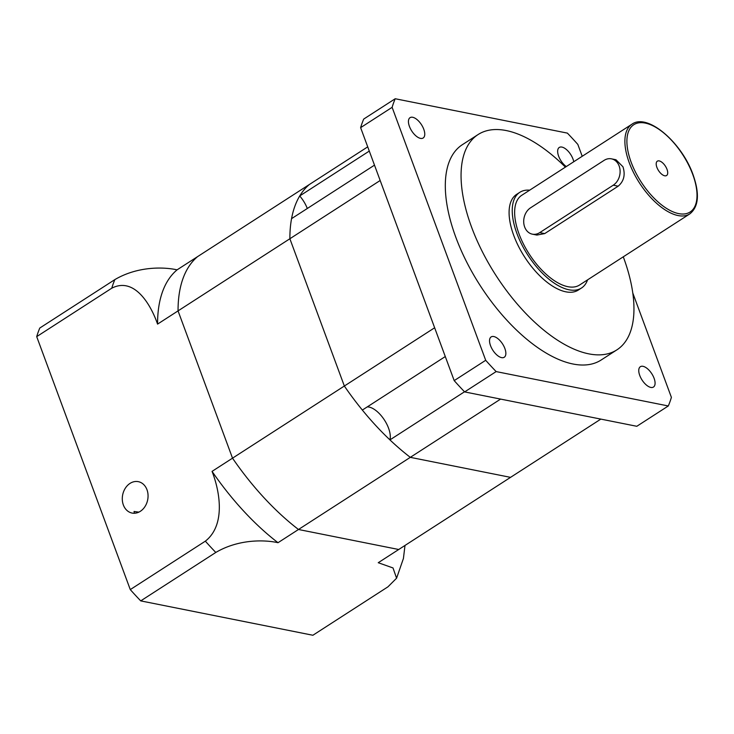 <?xml version="1.0" encoding="UTF-8"?>
<svg xmlns="http://www.w3.org/2000/svg" width="734" height="734" viewBox="0 0 734 734"><rect width="100%" height="100%" fill="white"/><g stroke="black" fill="none" stroke-linecap="round" stroke-linejoin="round"><path stroke-width="1.1" d="M374.487 165.15L291.554 218.649A177.894 85.162 57.2 0 0 289.875 238.752L380.166 180.5L434.647 327.768L344.347 386.029A177.894 85.162 57.2 0 0 362.357 410.058L445.29 356.55M464.512 391.782L389.938 439.886A177.894 85.162 57.2 0 0 410.306 457.346L510.543 477.357L410.306 457.346L500.606 399.094L600.843 419.105L378.239 562.712L393.011 567.951L396.58 578.209L403.425 558.482L404.994 545.454M367.275 406.884A21.35 10.221 -122.8 0 1 388.561 428.188A21.35 10.221 -122.8 0 1 389.938 439.886M396.58 578.209L387.956 586.824L312.886 635.259L140.726 600.889A213.475 102.191 57.2 0 1 130.276 589.595L205.346 541.16C225.696 525.26 220.026 491.716 212.053 471.375L344.347 386.029L289.875 238.752L178.05 310.895L232.522 458.172A177.894 85.162 57.2 0 0 298.49 529.489L398.718 549.5L298.49 529.489L410.306 457.346A177.894 85.162 57.2 0 1 344.347 386.029L289.875 238.752A177.894 85.162 57.2 0 1 309.381 184.5A177.894 85.162 57.2 0 0 299.711 195.96A21.35 10.221 -122.8 0 1 307.298 208.493M369.285 151.076L299.711 195.96M367.725 146.855L197.556 256.643A177.894 85.162 57.2 0 0 178.05 310.895L157.571 324.107C150.415 303.527 133.909 276.755 111.77 288.196A213.475 102.191 -122.8 0 1 114.862 279.599C137.561 266.24 163.443 266.818 177.077 269.846L197.556 256.643A177.894 85.162 57.2 0 0 178.05 310.895L232.522 458.172A177.894 85.162 57.2 0 0 298.49 529.489L278.012 542.701C264.543 539.701 238.642 539.031 215.796 552.454A213.475 102.191 -122.8 0 1 205.346 541.16M530.572 207.805A14.23 11.331 -78.7 0 0 524.654 226.98A14.23 11.331 -78.7 0 0 532.37 234.164A14.23 11.331 -78.7 0 0 539.747 232.614L613.239 185.197A14.23 11.331 -78.7 0 0 620.074 170.389A14.23 11.331 -78.7 0 0 611.44 158.838A14.23 11.331 -78.7 0 0 604.064 160.388L530.572 207.805M667.023 169.37A8.542 4.092 57.2 0 0 657.325 161.177A8.542 4.092 57.2 0 0 656.893 167.343A8.542 4.092 57.2 0 0 666.582 175.527A8.542 4.092 57.2 0 0 667.023 169.37M631.974 124.184L521.727 195.308A53.371 25.543 57.2 0 0 519.002 233.843A53.371 25.543 57.2 0 0 579.594 285.003L689.841 213.878C698.695 206.786 699.768 193.721 693.052 174.692C681.858 142.616 647.526 112.816 631.974 124.184A53.371 25.543 57.2 0 0 629.249 162.709A53.371 25.543 57.2 0 0 689.841 213.878M532.37 234.164L536.884 235.063L544.692 233.595L618.184 186.179C623.909 181.252 625.496 174.784 622.955 166.774L615.954 159.737L611.44 158.838M654.095 378.304A12.093 5.789 57.2 0 0 640.36 366.706A12.093 5.789 57.2 0 0 639.745 375.441A12.093 5.789 57.2 0 0 653.48 387.038A12.093 5.789 57.2 0 0 654.095 378.304M504.873 348.512A12.093 5.789 57.2 0 0 491.147 336.915A12.093 5.789 57.2 0 0 490.523 345.65A12.093 5.789 57.2 0 0 504.258 357.247A12.093 5.789 57.2 0 0 504.873 348.512M423.775 129.267A12.093 5.789 57.2 0 0 410.04 117.669A12.093 5.789 57.2 0 0 409.425 126.404A12.093 5.789 57.2 0 0 423.16 138.001A12.093 5.789 57.2 0 0 423.775 129.267M573.759 161.746A12.093 5.789 57.2 0 0 572.988 159.058A12.093 5.789 57.2 0 0 559.262 147.461A12.093 5.789 57.2 0 0 558.638 156.195A12.093 5.789 57.2 0 0 566.299 166.554M529.691 190.17A56.931 27.25 57.2 0 0 519.8 192.326L516.644 194.354A56.931 27.25 57.2 0 0 513.745 235.449A56.931 27.25 57.2 0 0 578.374 290.031L581.521 287.994A56.931 27.25 57.2 0 0 587.558 279.865M519.8 192.326A56.931 27.25 57.2 0 0 516.892 233.421A56.931 27.25 57.2 0 0 581.521 287.994M565.409 167.132A128.083 61.317 57.2 0 0 478.073 134.561L462.319 144.717A128.083 61.317 57.2 0 0 455.786 237.183A128.083 61.317 57.2 0 0 601.192 359.981L616.945 349.824A128.083 61.317 57.2 0 0 623.478 257.359A128.083 61.317 57.2 0 0 623.276 256.817M478.073 134.561A128.083 61.317 57.2 0 0 471.54 227.026A128.083 61.317 57.2 0 0 616.945 349.824M582.218 156.287L577.823 144.405A213.475 102.191 57.2 0 0 567.373 133.111L395.213 98.741A213.475 102.191 57.2 0 0 392.121 107.329L485.697 360.293A213.475 102.191 57.2 0 0 496.147 371.587L668.307 405.966A213.475 102.191 57.2 0 0 671.399 397.369L632.809 293.049M395.213 98.741L363.715 119.064A213.475 102.191 57.2 0 0 360.623 127.652L454.19 380.616A213.475 102.191 57.2 0 0 464.64 391.91L636.809 426.289L668.307 405.966M360.623 127.652L392.121 107.329M454.19 380.616L485.697 360.293M464.64 391.91L496.147 371.587M134.432 513.25L134.038 511.479L138.864 512.13M130.01 483.403A16.01 12.753 -78.7 0 0 122.33 500.065A16.01 12.753 -78.7 0 0 132.037 513.057A16.01 12.753 -78.7 0 0 140.332 511.314A16.01 12.753 -78.7 0 0 148.02 494.652A16.01 12.753 -78.7 0 0 138.304 481.66A16.01 12.753 -78.7 0 0 130.01 483.403M130.276 589.595L36.7 336.631L111.77 288.196M114.862 279.599L39.792 328.034A213.475 102.191 57.2 0 0 36.7 336.631M177.077 269.846A177.894 85.162 57.2 0 0 157.571 324.107M140.726 600.889L215.796 552.454M212.053 471.375A177.894 85.162 57.2 0 0 278.012 542.701M631.148 162.205A51.949 24.864 57.2 0 0 678.702 213.622A51.949 24.864 57.2 0 0 692.768 174.508A51.949 24.864 57.2 0 0 645.214 123.083A51.949 24.864 57.2 0 0 631.148 162.205M544.692 233.595L539.747 232.614M618.184 186.179L613.239 185.197"/></g></svg>
